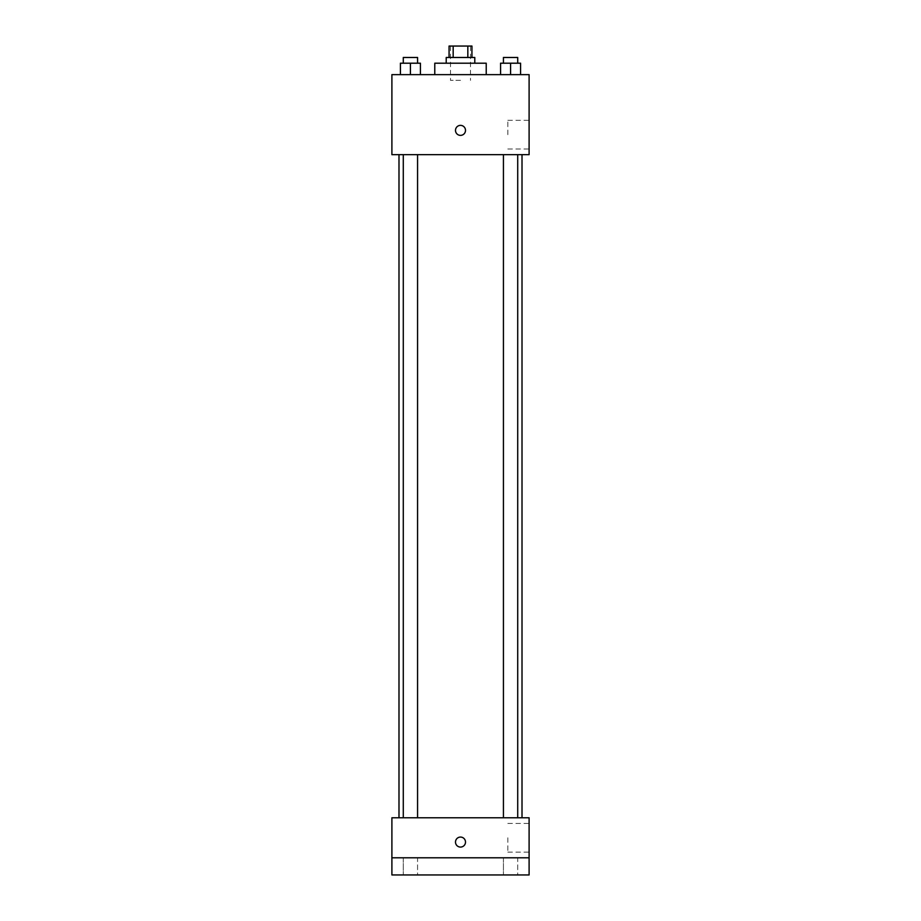 <?xml version="1.0" encoding="UTF-8"?>
<svg xmlns="http://www.w3.org/2000/svg" width="921" height="921" viewBox="0 0 921 921"><rect width="100%" height="100%" fill="white"/><g stroke="black" fill="none" stroke-linecap="round" stroke-linejoin="round"><path stroke-width="0.69" stroke-dasharray="4.61 3.45" d="M460.5 80.346L450.496 80.346L460.5 80.346M460.5 46.05L450.496 46.05L460.5 46.05M467.833 57.482L467.833 46.05L471.932 46.05L471.932 57.482L453.167 57.482L471.932 57.482M467.833 46.05L449.068 46.05L449.068 57.482L453.167 57.482L449.068 57.482M474.787 57.482L446.213 57.482M446.213 63.204L474.787 63.204L446.213 63.204M453.167 57.482L453.167 46.05M434.781 63.204L486.219 63.204M460.5 74.636L434.781 74.636L460.5 74.636M400.416 74.636L420.425 74.636L400.416 74.636L420.425 74.636L400.416 74.636L420.425 74.636L410.421 74.636L410.421 63.204L400.416 63.204L417.57 63.204L400.416 63.204L400.416 74.636L410.421 74.636L400.416 74.636L400.416 63.204L400.416 74.636L420.425 74.636L410.421 74.636L410.421 63.204L420.425 63.204L403.283 63.204L420.425 63.204L420.425 74.636L420.425 63.204M500.575 74.636L520.584 74.636L500.575 74.636L520.584 74.636L500.575 74.636L520.584 74.636L510.579 74.636L510.579 63.204L500.575 63.204L517.717 63.204L500.575 63.204L500.575 74.636L510.579 74.636L500.575 74.636L500.575 63.204L500.575 74.636L520.584 74.636L510.579 74.636L510.579 63.204L520.584 63.204L503.43 63.204L520.584 63.204L520.584 74.636L520.584 63.204M529.103 74.636L391.897 74.636L391.897 154.659L529.103 154.659L529.103 74.636M391.897 130.368L391.897 135.375L391.909 130.368M460.5 154.659L398.989 154.659L460.5 154.659M510.579 154.659L503.43 154.659L510.579 154.659M410.421 154.659L417.57 154.659L410.421 154.659M529.103 134.662L529.103 120.317L529.103 134.662M460.5 125.371A4.996 4.996 0 0 0 456.171 132.877A4.996 4.996 0 0 0 464.829 132.877A4.996 4.996 0 0 0 460.5 125.371A4.996 4.996 0 0 0 456.171 132.877A4.996 4.996 0 0 0 464.829 132.877A4.996 4.996 0 0 0 460.5 125.371M460.5 135.375A4.996 4.996 0 0 1 456.171 127.869A4.996 4.996 0 0 1 464.829 127.869A4.996 4.996 0 0 1 460.5 135.375M507.828 134.662L507.828 120.317L507.828 134.662M460.5 817.779L398.989 817.779L460.5 817.779M510.579 817.779L503.43 817.779L510.579 817.779M410.421 817.779L417.57 817.779L410.421 817.779M529.103 817.779L391.897 817.779L391.897 857.796L529.103 857.796L529.103 817.779M529.103 857.796L529.103 874.95L391.897 874.95L391.897 857.796L529.103 857.796L391.897 857.796M391.897 842.082L391.897 837.074L391.909 842.082M529.103 837.788L529.103 852.132L529.103 837.788M460.5 837.074A4.996 4.996 0 0 0 456.171 844.58A4.996 4.996 0 0 0 464.829 844.58A4.996 4.996 0 0 0 460.5 837.074A4.996 4.996 0 0 0 456.171 844.58A4.996 4.996 0 0 0 464.829 844.58A4.996 4.996 0 0 0 460.5 837.074M460.5 847.078A4.996 4.996 0 0 1 456.171 839.572A4.996 4.996 0 0 1 464.829 839.572A4.996 4.996 0 0 1 460.5 847.078M507.828 837.788L507.828 852.132L507.828 837.788M417.57 857.796L403.283 857.796L417.57 857.796L403.283 857.796L417.57 857.796L417.57 874.95L403.283 874.95L417.57 874.95L403.283 874.95L417.57 874.95L417.57 857.796M517.717 857.796L503.43 857.796L517.717 857.796L503.43 857.796L517.717 857.796L517.717 874.95L503.43 874.95L517.717 874.95L503.43 874.95L517.717 874.95L517.717 857.796M503.43 63.204L503.43 57.482L517.717 57.482L503.43 57.482L517.717 57.482L517.717 63.204M510.579 74.636L510.579 63.204M403.283 63.204L403.283 57.482L417.57 57.482L403.283 57.482L417.57 57.482L417.57 63.204M410.421 74.636L410.421 63.204M450.496 46.05L450.496 80.346M470.504 46.05L470.504 80.346M507.828 148.995L529.103 148.995M507.828 120.317L529.103 120.317M417.57 817.779L417.57 154.659M403.283 817.779L403.283 154.659M517.717 817.779L517.717 154.659M503.43 817.779L503.43 154.659M507.828 852.132L529.103 852.132M507.828 823.455L529.103 823.455M403.283 857.796L403.283 874.95L403.283 857.796M503.43 857.796L503.43 874.95L503.43 857.796"/><path stroke-width="1.38" d="M453.167 57.482L453.167 46.05L449.068 46.05L449.068 57.482M453.167 46.05L471.932 46.05L471.932 57.482M467.833 57.482L467.833 46.05M446.213 63.204L446.213 57.482L474.787 57.482L474.787 63.204M486.219 74.636L486.219 63.204L434.781 63.204L434.781 74.636M391.897 74.636L529.103 74.636L529.103 154.659L391.897 154.659L391.897 74.636M460.5 135.375A4.996 4.996 0 0 1 456.171 127.869A4.996 4.996 0 0 1 464.829 127.869A4.996 4.996 0 0 1 460.5 135.375M391.897 817.779L529.103 817.779L529.103 874.95L391.897 874.95L391.897 817.779M460.5 847.078A4.996 4.996 0 0 1 456.171 839.572A4.996 4.996 0 0 1 464.829 839.572A4.996 4.996 0 0 1 460.5 847.078M391.897 857.796L529.103 857.796M500.575 74.636L500.575 63.204L520.584 63.204L520.584 74.636L520.584 63.204M510.579 74.636L510.579 63.204M517.717 63.204L517.717 57.482L503.43 57.482L503.43 63.204M400.416 74.636L400.416 63.204L420.425 63.204L420.425 74.636L420.425 63.204M410.421 74.636L410.421 63.204M417.57 63.204L417.57 57.482L403.283 57.482L403.283 63.204M522.011 817.779L522.011 154.659M398.989 817.779L398.989 154.659M503.43 154.659L503.43 817.779M517.717 154.659L517.717 817.779M417.57 817.779L417.57 154.659M403.283 817.779L403.283 154.659"/></g></svg>
